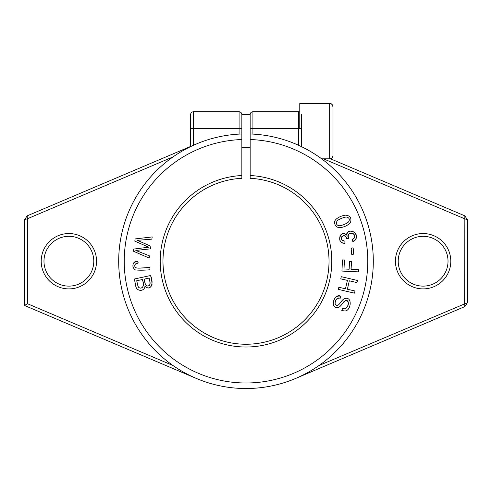 <?xml version="1.0" encoding="UTF-8"?>
<svg xmlns="http://www.w3.org/2000/svg" width="492" height="492" viewBox="0 0 492 492"><rect width="100%" height="100%" fill="white"/><g stroke="black" fill="none" stroke-linecap="round" stroke-linejoin="round"><path stroke-width="0.74" d="M352.887 241.615L355.79 239.235C359.787 231.88 346.522 227.556 346.614 235.108C340.526 228.294 335.753 244.118 345.064 243.251L344.953 241.178C341.817 240.926 340.704 239.487 341.614 236.867C344.117 234.875 345.839 235.477 346.78 238.688L348.576 238.497C347.543 234.18 349.031 232.562 353.047 233.638C355.507 235.668 355.206 237.685 352.149 239.69L352.887 241.615M134.334 279.013L135.663 285.206C135.804 291.559 144.328 292.094 144.949 286.362C150.14 291.344 154.433 284.204 150.57 275.526L134.334 279.013M135.134 238.921L134.814 241.142L148.695 247.193L133.67 249.087L133.363 251.184L149.15 258.06L149.463 255.877L135.823 250.44L150.478 248.847L150.859 246.221L137.28 240.317L151.874 239.155L152.194 236.929L135.134 238.921M358.527 271.879L358.637 269.69L351.097 269.321L351.479 261.535L349.523 261.443L349.142 269.229L344.006 268.976L344.443 259.979L342.487 259.887L341.946 271.074L358.527 271.879M241.849 175.527A85.793 85.793 0 0 0 172.403 305.311A85.793 85.793 0 0 0 319.597 305.311A85.793 85.793 0 0 0 250.151 175.527L250.151 178.301A83.025 83.025 0 0 1 317.199 303.927A83.025 83.025 0 0 1 174.801 303.927A83.025 83.025 0 0 1 241.849 178.301L241.849 114.544A2.768 2.768 0 0 0 239.081 111.776L193.417 111.776A2.768 2.768 0 0 0 190.65 114.544L190.65 146.579L193.417 145.281L193.417 111.776A2.768 2.768 0 0 0 190.65 114.544M299.769 112.047A2.768 2.768 0 0 0 298.582 111.776L252.919 111.776A2.768 2.768 0 0 0 250.151 114.544L250.151 139.525A121.77 121.77 0 0 1 350.759 323.299A121.77 121.77 0 0 1 141.241 323.299A121.77 121.77 0 0 1 241.849 139.525M250.151 139.525L250.151 175.527M354.504 293.146L355.003 291.006L347.383 289.235L349.332 280.827L356.952 282.599L357.456 280.458L341.282 276.695L340.784 278.841L347.42 280.385L345.47 288.786L338.828 287.242L338.33 289.388L354.504 293.146M137.674 261.209L133.996 262.5C132.151 265.465 132.637 267.949 135.435 269.954C139.574 270.323 144.427 270.262 149.986 269.77L149.882 267.574C144.894 267.433 136.469 269.136 135.3 267.211C134.058 265.083 134.968 263.743 138.043 263.177L137.674 261.209M341.811 310.6L344.91 310.962C350.95 310.981 352.739 296.75 345.279 298.435C344.216 298.275 342.598 299.683 340.415 302.66C338.527 305.224 337.186 306.079 336.393 305.218C333.361 304.929 336.122 296.184 340.187 298.293L340.888 296.301C336.676 295.311 334.093 297.555 333.133 303.041C333.471 306.141 335.034 307.629 337.807 307.512C339.068 308.195 342.297 303.804 344.105 301.608C350.113 296.061 349.357 311.325 342.475 308.625L341.811 310.6M353.748 254.179L353.158 247.943L351.116 248.134L351.706 254.37L353.748 254.179M334.622 222.261C334.738 225.865 336.633 227.667 340.31 227.655C344.923 226.917 348.33 225.133 350.538 222.322C351.768 217.925 350.052 215.533 345.39 215.152C339.763 215.963 334.252 219.487 334.622 222.261M318.982 365.531L467.4 302.734L464.854 306.584L464.632 303.669L464.854 215.859L467.4 219.709L464.632 218.774L323.478 158.824L321.639 158.824C321.374 158.547 311.288 151.21 301.35 146.579L301.35 114.544M464.854 215.859L330.378 158.744M93.787 261.221A24.907 24.907 0 0 1 56.426 282.789A24.907 24.907 0 0 1 56.426 239.653A24.907 24.907 0 0 1 93.787 261.221M448.027 261.221A24.907 24.907 0 0 1 410.666 282.789A24.907 24.907 0 0 1 410.666 239.653A24.907 24.907 0 0 1 448.027 261.221M450.795 261.221A27.675 27.675 0 0 0 409.282 237.255A27.675 27.675 0 0 0 409.282 285.188A27.675 27.675 0 0 0 450.795 261.221M96.555 261.221A27.675 27.675 0 0 0 55.042 237.255A27.675 27.675 0 0 0 55.042 285.188A27.675 27.675 0 0 0 96.555 261.221M173.018 365.531L27.367 303.669L27.367 218.774L173.018 156.911M27.367 303.669L24.6 305.501L196.234 378.397M24.6 219.709L27.146 215.859L27.367 218.774L24.6 219.709L24.6 305.501M193.417 145.245L27.146 215.859M467.4 302.734L467.4 219.709M295.766 378.397L464.854 306.584M301.35 128.381L298.582 128.381L298.582 145.281L301.35 146.579M241.849 128.381L239.081 128.381L239.081 134.107L241.849 133.984A127.305 127.305 0 0 0 136.45 326.067A127.305 127.305 0 0 0 355.55 326.067A127.305 127.305 0 0 0 250.151 133.984L250.305 133.99M250.151 133.984L252.919 134.107L252.919 111.776A2.768 2.768 0 0 0 250.151 114.544L241.849 114.544L250.151 114.544M144.205 279.136L149.113 278.085C150.681 283.183 150.368 285.766 148.172 285.827C146.253 286.713 144.931 284.487 144.205 279.136M136.708 280.748L142.293 279.548C145.134 286.541 141.764 289.64 138.676 287.377L137.969 286.239L136.708 280.748M346.989 217.15C349.258 217.907 349.861 219.364 348.791 221.517C348.121 223.159 340.446 226.375 338.539 225.631C336.46 224.887 335.919 223.442 336.922 221.295C337.561 219.653 345.341 216.443 346.989 217.15M250.151 147.754L241.849 147.754L250.151 147.754M299.769 128.381L299.769 103.474L329.658 103.474L329.658 158.824L321.639 158.824L329.658 158.824A3.321 3.321 0 0 0 332.979 155.503L332.979 106.795A3.321 3.321 0 0 0 329.658 103.474C330.286 104.04 331.165 102.078 332.979 106.795M332.979 155.503C332.783 157.52 331.676 158.627 329.658 158.824M246 382.991L246 388.526M344.91 310.962L341.811 310.6C342.051 308.939 342.992 308.349 344.628 308.822C347.696 307.328 348.865 304.978 348.145 301.768C346.227 299.788 344.24 300.532 342.174 303.988C340.31 306.442 338.853 307.617 337.807 307.512C329.585 308.859 334.099 292.488 340.888 296.301C340.716 299.696 336.633 296.664 335.649 300.717C334.732 303.158 334.984 304.659 336.393 305.218C337.186 306.079 338.527 305.224 340.415 302.66C342.598 299.683 344.216 298.275 345.279 298.435C352.739 296.75 350.95 310.981 344.91 310.962M355.003 291.006L354.504 293.146L338.33 289.388L338.828 287.242L345.47 288.786L347.42 280.385L340.784 278.841L341.282 276.695L357.456 280.458L356.952 282.599L349.332 280.827L347.383 289.235L355.003 291.006M358.637 269.69L358.527 271.879L341.946 271.074L342.487 259.887L344.443 259.979L344.006 268.976L349.142 269.229L349.523 261.443C353.33 261.092 350.464 266.793 351.097 269.321L358.637 269.69M353.158 247.943C352.789 250.182 355.396 254.881 351.706 254.37C352.069 252.132 349.461 247.427 353.158 247.943M355.79 239.235C354.996 240.92 352.297 242.697 352.149 239.69C354.215 238.681 355.021 237.378 354.578 235.773C353.939 231.584 346.719 232.913 348.022 237.144C348.471 238.645 348.041 239.05 346.731 238.362L345.532 236.234L343.25 235.705C340.181 238.146 340.747 239.973 344.953 241.178C345.845 245.403 339.554 242.162 339.732 239.376C339.505 235.145 341.214 233.276 344.849 233.768L346.614 235.108L347.463 232.556L349.88 231.148C354.996 231.228 356.971 233.921 355.79 239.235M338.539 225.631C340.446 226.375 348.121 223.159 348.791 221.517C349.861 219.364 349.258 217.907 346.989 217.15C345.341 216.443 337.561 219.653 336.922 221.295C335.919 223.442 336.46 224.887 338.539 225.631M350.538 222.322C348.33 225.133 344.923 226.917 340.31 227.655C336.633 227.667 334.738 225.865 334.622 222.261C334.252 219.487 339.763 215.963 345.39 215.152C350.052 215.533 351.768 217.925 350.538 222.322M134.814 241.142L135.134 238.921L152.194 236.929L151.874 239.155L137.28 240.317L150.859 246.221L150.478 248.847L135.823 250.44L149.463 255.877L149.15 258.06L133.363 251.184L133.67 249.087L148.695 247.193L134.814 241.142M133.996 262.5C134.906 261.363 138.566 260.256 138.043 263.177C135.681 263.417 134.617 264.296 134.857 265.803C134.593 267.334 135.792 268.103 138.455 268.115L149.882 267.574L149.986 269.77C144.427 270.262 139.574 270.323 135.435 269.954C132.637 267.949 132.151 265.465 133.996 262.5M142.293 279.548L136.708 280.748L137.969 286.239C139.636 290.139 146.044 287.795 142.293 279.548M149.113 278.085L144.205 279.136L144.962 282.654C145.374 284.56 145.94 285.581 146.659 285.717C149.98 286.904 150.798 284.364 149.113 278.085M135.663 285.206L134.334 279.013L150.57 275.526C151.53 279.044 152.016 282.107 152.022 284.708C150.417 288.33 148.055 288.884 144.949 286.362C144.328 292.094 135.804 291.559 135.663 285.206M190.65 128.381L239.081 128.381L239.081 111.776M298.582 111.776L298.582 128.381L250.151 128.381M329.658 103.474L299.769 103.474"/></g></svg>
